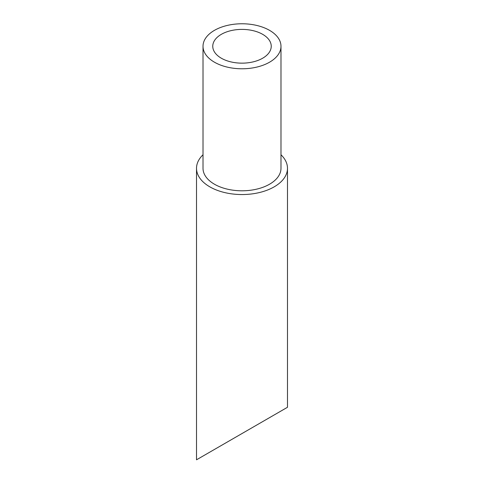 <?xml version="1.0" encoding="UTF-8"?>
<svg xmlns="http://www.w3.org/2000/svg" width="484" height="484" viewBox="0 0 484 484"><rect width="100%" height="100%" fill="white"/><g stroke="black" fill="none" stroke-linecap="round" stroke-linejoin="round"><path stroke-width="0.73" d="M221.327 58.213A29.24 16.88 0 0 0 253.186 61.867A29.24 16.88 0 0 0 271.24 46.276A29.24 16.88 0 0 0 242 29.397A29.24 16.88 0 0 0 212.76 46.276A29.24 16.88 0 0 0 221.327 58.213M269.564 30.359A38.986 22.506 180 0 1 280.986 46.276A38.986 22.506 180 0 1 242 68.782A38.986 22.506 180 0 1 203.014 46.276A38.986 22.506 180 0 1 227.081 25.483A38.986 22.506 180 0 1 269.564 30.359M271.24 416.663L212.76 450.423M280.986 154.765A45.484 26.257 180 0 1 287.484 168.293A45.484 26.257 180 0 1 274.162 186.86A45.484 26.257 180 0 1 224.594 192.547A45.484 26.257 180 0 1 196.516 168.293A45.484 26.257 180 0 1 203.014 154.765M287.484 168.293L287.484 407.28L196.516 459.8L196.516 168.293M280.986 46.276L280.986 168.293A38.986 22.506 180 0 1 242 190.799A38.986 22.506 180 0 1 203.014 168.293L203.014 46.276"/></g></svg>
